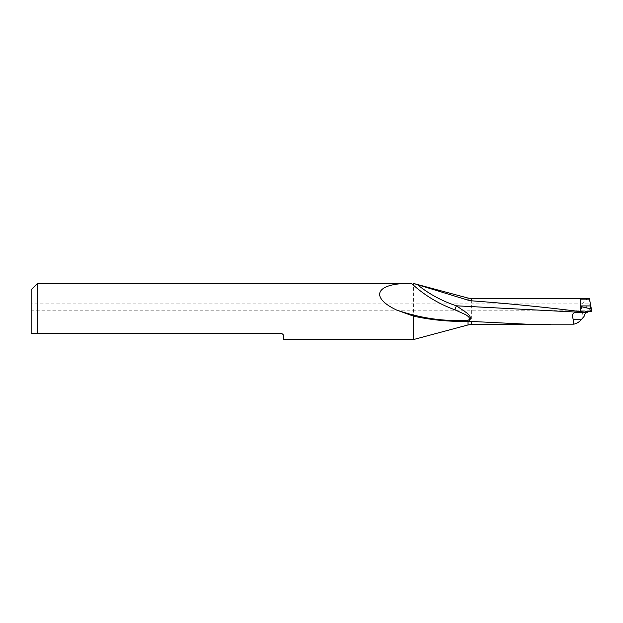 <?xml version="1.0" encoding="UTF-8"?>
<svg xmlns="http://www.w3.org/2000/svg" width="623" height="623" viewBox="0 0 623 623"><rect width="100%" height="100%" fill="white"/><g stroke="black" fill="none" stroke-linecap="round" stroke-linejoin="round"><path stroke-width="0.47" stroke-dasharray="3.12 2.34" d="M589.576 299.126L589.093 298.783L590.059 304.289L588.424 303.884L586.009 306.812L589.997 310.192L591.063 309.989L591.375 311.749L586.905 311.313M586.952 311.313L589.233 311.516L587.17 312.458M589.093 298.783C581.968 299.32 578.892 310.153 584.055 316.476M580.831 299.126L580.831 311.601M591.375 311.749L591.78 311.788L591.359 309.358L591.063 309.989M31.15 307.038L31.15 310.192L31.15 307.038M31.15 289.781L31.15 333.219L33.058 333.219M37.458 283.473L37.458 333.219L280.615 333.219C282.71 333.819 283.644 334.753 283.418 336.023L283.418 339.527M590.059 304.289L590.596 305.052L589.467 298.627M591.359 309.358L590.596 305.052M413.586 339.527L413.586 283.473M576.984 312.341L581.01 312.341M583.455 312.341L586.227 312.341M471.658 324.466L471.658 298.534M468.029 298.059L468.029 324.941M588.424 303.884L31.15 303.884M589.997 310.192L31.15 310.192"/><path stroke-width="0.93" d="M471.658 321.382L471.658 324.466L468.029 324.941L468.029 321.343L468.878 321.312L526.131 324.162L573.814 324.178L573.238 319.225C571.649 315.176 572.521 312.886 575.839 312.341L583.455 312.341L584.701 312.03L580.831 311.648C544.409 307.108 508.018 303.502 471.658 300.823L468.029 300.154L468.029 298.059L413.586 283.473L468.029 300.154M417.137 284.431C428.749 293.869 441.839 300.995 456.402 305.807L581.01 312.341L584.717 312.061M587.014 312.341L586.227 312.341L587.17 312.458C585.565 312.964 584.522 314.304 584.055 316.476L581.625 319.225L573.238 319.225M413.586 316.165L396.516 310.005C420.798 318.306 444.479 321.694 467.562 320.152C472.39 319.63 467.523 315.308 464.665 314.233L454.907 309.818L456.402 305.807L466.728 312.863C471.058 316.429 471.595 319.233 468.34 321.273L467.857 321.359C449.72 321.795 431.63 320.066 413.586 316.165L413.586 339.527L283.418 339.527L283.418 336.023C283.644 334.746 282.71 333.811 280.615 333.219L31.15 333.219L31.15 289.781L37.458 283.473L37.458 333.219L33.058 333.219M580.831 306.586L589.817 308.658C590.433 308.697 590.713 307.793 590.666 305.924L589.576 299.126L580.831 299.126L580.831 311.648M589.576 299.126L589.467 298.627M573.814 324.178C576.991 323.454 579.6 321.803 581.625 319.225M584.701 312.03L586.905 311.313M584.53 312.341L586.227 312.341M396.516 310.005C368.575 296.688 376.549 282.624 411.562 283.473L37.458 283.473M454.907 309.818C438.553 303.853 424.099 295.068 411.562 283.473M591.85 311.827L590.518 304.32L591.85 311.827L590.355 311.671L589.817 308.658M586.952 311.313L590.355 311.671M468.878 321.312L468.34 321.273A4.205 1.97 80.2 0 1 467.562 320.152M575.839 312.341L576.984 312.341M589.459 298.534L471.658 298.534L471.658 300.823M590.666 305.924L580.831 305.924M550.21 324.466L471.658 324.466M468.029 324.941L413.586 339.527M471.658 298.534L468.029 298.059"/></g></svg>
